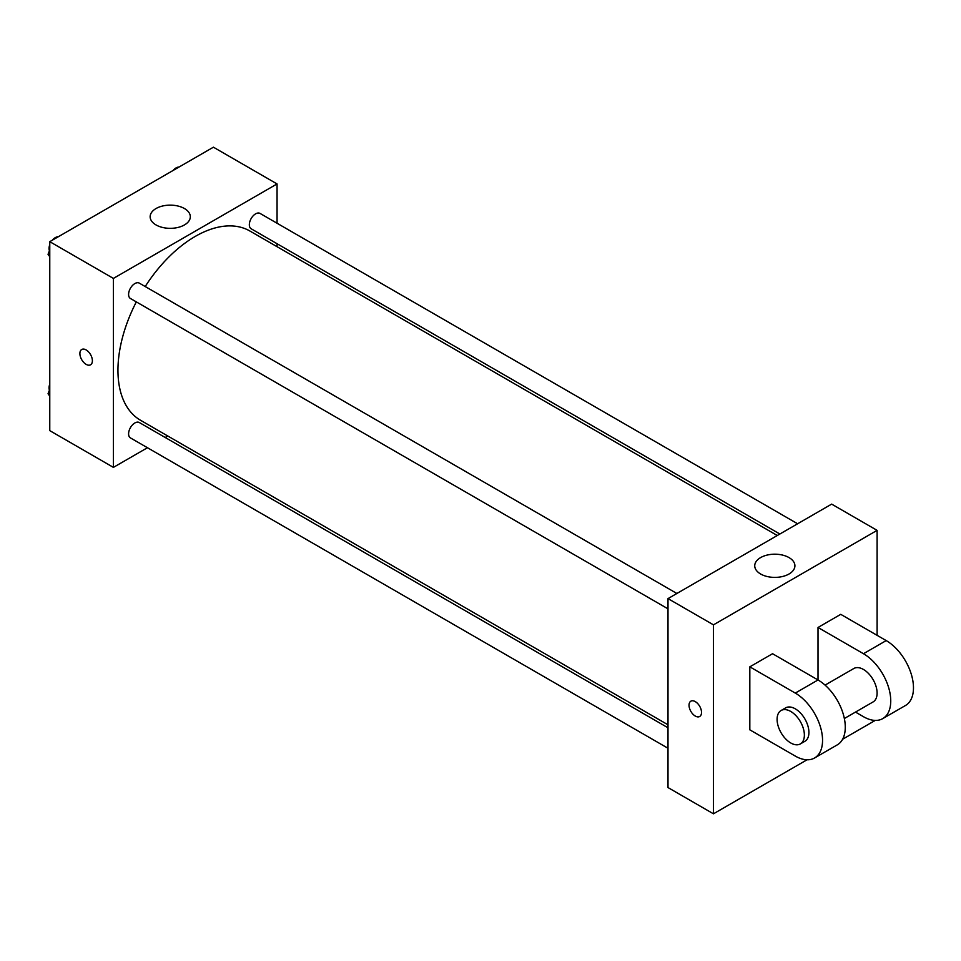 <?xml version="1.0" encoding="UTF-8"?>
<svg xmlns="http://www.w3.org/2000/svg" width="961" height="961" viewBox="0 0 961 961"><rect width="100%" height="100%" fill="white"/><g stroke="black" fill="none" stroke-linecap="round" stroke-linejoin="round"><path stroke-width="1.44" d="M147.453 447.73L113.41 467.382L49.768 430.636L49.768 241.667L213.414 147.189L277.056 183.935L277.056 223.24M167.767 435.994L165.196 437.483M136.33 301.886A109.29 63.102 120 0 0 117.951 370.273A109.29 63.102 120 0 0 140.594 420.305L668.003 724.798M777.293 535.505L249.884 231.012A109.29 63.102 120 0 0 145.207 286.522M277.056 243.722L277.056 246.701M113.41 467.382L113.41 278.414L277.056 183.935M797.606 523.769L260.035 213.414A8.877 5.117 120 0 0 253.199 215.793A8.877 5.117 120 0 0 249.331 224.718A8.877 5.117 120 0 0 251.169 228.778L779.864 534.016M668.003 727.777L139.297 422.528A8.877 5.117 120 0 0 132.462 424.906A8.877 5.117 120 0 0 128.594 433.831A8.877 5.117 120 0 0 130.432 437.904L668.003 748.259M668.003 608.842L130.432 298.487A8.877 5.117 -60 0 1 130.432 288.24A8.877 5.117 -60 0 1 139.297 283.123L676.868 593.478M113.41 278.414L49.768 241.667M156.03 224.934A20.085 11.604 180 0 1 150.144 216.742A20.085 11.604 180 0 1 170.229 205.137A20.085 11.604 180 0 1 190.326 216.742A20.085 11.604 180 0 1 177.917 227.457A20.085 11.604 180 0 1 156.03 224.934M92.388 360.759A8.841 5.105 60 0 1 90.55 364.808A8.841 5.105 60 0 1 81.721 359.702A8.841 5.105 60 0 1 81.721 349.492A8.841 5.105 60 0 1 88.532 351.858A8.841 5.105 60 0 1 92.388 360.759M90.562 364.796A8.841 5.105 60 0 1 81.721 359.702A8.841 5.105 60 0 1 81.721 349.492M807.036 759.791L713.458 813.811L668.003 787.564L668.003 598.607L831.649 504.117L877.105 530.364L877.105 635.341M49.768 256.755L48.05 254.317L49.768 249.884M53.876 239.301L65.901 232.358M49.768 255.302L48.05 254.317M49.768 244.683A8.877 5.117 120 0 0 49.047 248.491A8.877 5.117 120 0 0 49.431 250.773M57.972 236.778A8.877 5.117 120 0 0 52.387 240.154M174.614 169.592L186.638 162.649M178.71 167.07A8.877 5.117 120 0 0 173.124 170.457M49.768 396.172L48.05 393.734L49.768 389.301M49.768 394.719L48.05 393.734M49.768 384.1A8.877 5.117 120 0 0 49.047 387.908A8.877 5.117 120 0 0 49.431 390.178M690.851 701.182A8.841 5.105 60 0 1 699.692 706.275A8.841 5.105 60 0 1 699.692 716.486A8.841 5.105 60 0 1 695.271 716.053A8.841 5.105 60 0 1 689.505 708.257A8.841 5.105 60 0 1 690.851 701.182A8.841 5.105 -120 0 0 689.505 708.257A8.841 5.105 -120 0 0 695.283 716.053A8.841 5.105 -120 0 0 699.704 716.486M713.458 813.811L713.458 624.842L668.003 598.607L831.649 504.117M668.003 787.564L668.003 598.607M789.029 557.596A20.085 11.604 180 0 1 794.915 565.801A20.085 11.604 180 0 1 774.83 577.393A20.085 11.604 180 0 1 754.733 565.801A20.085 11.604 180 0 1 767.142 555.074A20.085 11.604 180 0 1 789.029 557.596M713.458 624.842L877.105 530.364M875.231 720.414L842.629 739.237M749.82 729.831L749.82 666.838L795.288 693.085A38.572 22.271 60 0 1 820.478 727.081A38.572 22.271 60 0 1 814.568 757.989A38.572 22.271 60 0 1 795.288 756.079L749.82 729.831M814.568 757.989L837.295 744.859A38.572 22.271 -120 0 0 843.205 713.951A38.572 22.271 -120 0 0 818.015 679.968L772.548 653.72L749.82 666.838M795.288 693.085L818.015 679.968L818.015 627.473L840.743 614.343L886.198 640.591A38.572 22.271 60 0 1 911.4 674.586A38.572 22.271 60 0 1 905.49 705.494L882.751 718.612A38.572 22.271 60 0 1 863.471 716.702L855.482 712.089M825.067 685.109L853.824 668.508A19.292 11.136 60 0 1 868.684 673.673A19.292 11.136 60 0 1 877.105 693.085A19.292 11.136 60 0 1 873.117 701.914L844.359 718.516M886.198 640.591L863.471 653.72L818.015 627.473M863.471 653.72A38.572 22.271 60 0 1 888.673 687.704A38.572 22.271 60 0 1 882.751 718.612M781.089 710.503L785.642 707.873A19.292 11.136 60 0 1 800.501 713.038A19.292 11.136 60 0 1 808.922 732.45A19.292 11.136 60 0 1 804.922 741.279L800.381 743.91A19.292 11.136 60 0 1 781.089 732.775A19.292 11.136 60 0 1 781.089 710.503A19.292 11.136 60 0 1 795.96 715.669A19.292 11.136 60 0 1 804.369 735.081A19.292 11.136 60 0 1 800.381 743.91"/></g></svg>
